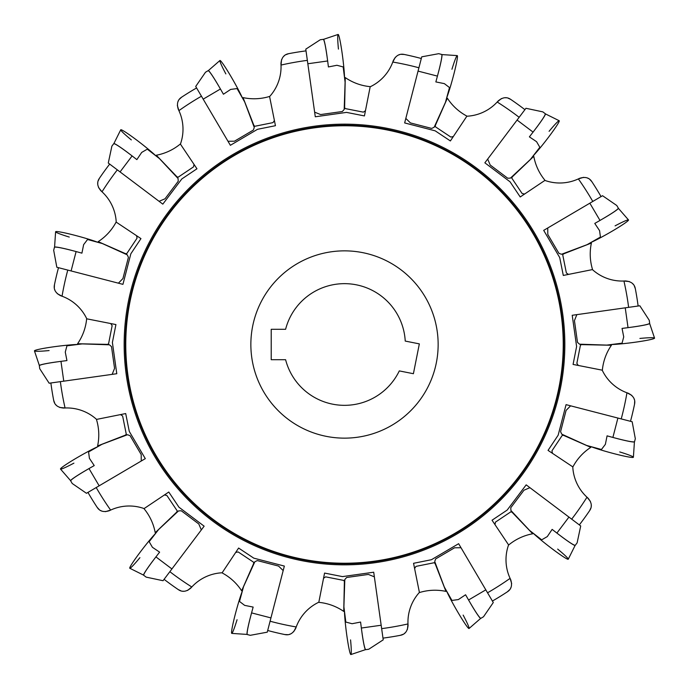 <?xml version="1.0" encoding="UTF-8"?>
<svg xmlns="http://www.w3.org/2000/svg" width="689" height="689" viewBox="0 0 689 689"><rect width="100%" height="100%" fill="white"/><g stroke="black" fill="none" stroke-linecap="round" stroke-linejoin="round"><path stroke-width="1.03" d="M244.647 605.373L239.505 601.445L243.561 586.606L254.835 561.768L257.316 560.579L278.58 566.082L283.179 570.595L267.254 632.175L250.271 635.318L247.23 634.535C246.679 633.01 248.126 625.801 251.563 612.891L253.147 607.078L244.647 605.373M247.248 634.535L250.271 635.318M141.701 152.415L147.3 149.168L159.452 158.599L178.089 178.52L178.227 181.267L165.015 198.802L159.081 201.317L108.285 163.043L111.876 146.154L113.771 143.639C115.382 143.717 121.497 147.808 132.107 155.921L136.861 159.615L141.701 152.415M599.576 230.643L600.429 237.059L587.062 244.681L561.535 254.267L558.934 253.354L547.789 234.432L547.738 227.99L602.539 195.71L616.767 205.494L618.369 208.199C617.68 209.663 611.556 213.736 599.998 220.437L594.771 223.425L599.576 230.643M618.36 208.181L616.767 205.494M589.758 179.39L591.834 181.646C589.25 177.616 585.159 176.513 579.552 178.339L578.364 178.907A44.285 44.285 0 0 1 544.887 180.423L545.008 180.346A52.691 52.691 0 0 1 533.777 156.3L512.34 176.832L511.746 178.046L522.124 193.531L524.613 194.022M509.61 589.758L507.354 591.834C511.384 589.25 512.487 585.159 510.661 579.552L510.093 578.364A44.285 44.285 0 0 1 508.577 544.887L508.654 545.008A52.691 52.691 0 0 1 532.7 533.777L512.168 512.34L510.954 511.746L495.469 522.124L494.978 524.613M179.39 99.242L181.646 97.166C177.616 99.75 176.513 103.841 178.339 109.448L178.907 110.636A44.285 44.285 0 0 1 180.423 144.113L180.346 143.992A52.691 52.691 0 0 1 156.3 155.223L176.832 176.66L178.046 177.254L193.531 166.876L194.022 164.387M99.242 509.61L97.166 507.354C99.75 511.384 103.841 512.487 109.448 510.661L110.636 510.093A44.285 44.285 0 0 1 144.113 508.577L143.992 508.654A52.691 52.691 0 0 1 155.223 532.7L176.66 512.168L177.254 510.954L166.876 495.469L164.387 494.978M54.319 287.83L54.457 284.764C53.432 289.44 55.542 293.109 60.796 295.788L62.044 296.218A44.285 44.285 0 0 1 86.788 318.826L86.65 318.8A52.691 52.691 0 0 1 77.581 343.742L107.251 344.379L108.543 343.94L112.143 325.656L110.731 323.546M98.096 181.095L99.388 178.313C96.658 182.24 97.209 186.443 101.042 190.922L102.015 191.8A44.285 44.285 0 0 1 116.226 222.151L116.114 222.073A52.691 52.691 0 0 1 98.191 241.65L125.364 253.595L126.716 253.69L137.051 238.17L136.543 235.681M54.724 403.186L53.673 400.309C54.517 405.02 57.876 407.604 63.75 408.06L65.067 407.983A44.285 44.285 0 0 1 96.581 419.403L96.443 419.429A52.691 52.691 0 0 1 97.605 445.947L125.269 435.181L126.294 434.277L122.625 416.01L120.506 414.597M285.814 54.724L288.691 53.673C283.98 54.517 281.396 57.876 280.94 63.75L281.017 65.067A44.285 44.285 0 0 1 269.597 96.581L269.571 96.443A52.691 52.691 0 0 1 243.053 97.605L253.819 125.269L254.723 126.294L272.99 122.625L274.403 120.506M401.17 54.319L404.236 54.457C399.56 53.432 395.891 55.542 393.212 60.796L392.782 62.044A44.285 44.285 0 0 1 370.174 86.788L370.2 86.65A52.691 52.691 0 0 1 345.258 77.581L344.621 107.251L345.06 108.543L363.344 112.143L365.454 110.731M507.905 98.096L510.687 99.388C506.759 96.658 502.557 97.209 498.078 101.042L497.2 102.015A44.285 44.285 0 0 1 466.849 116.226L466.927 116.114A52.691 52.691 0 0 1 447.35 98.191L435.405 125.364L435.31 126.716L450.83 137.051L453.319 136.543M287.83 634.681L284.764 634.543C289.44 635.568 293.109 633.458 295.788 628.204L296.218 626.956A44.285 44.285 0 0 1 318.826 602.212L318.8 602.35A52.691 52.691 0 0 1 343.742 611.419L344.379 581.749L343.94 580.457L325.656 576.857L323.546 578.269M181.095 590.904L178.313 589.612C182.24 592.342 186.443 591.791 190.922 587.958L191.8 586.985A44.285 44.285 0 0 1 222.151 572.774L222.073 572.886A52.691 52.691 0 0 1 241.65 590.809L253.595 563.636L253.69 562.284L238.17 551.949L235.681 552.457M403.186 634.276L400.309 635.327C405.02 634.483 407.604 631.124 408.06 625.25L407.983 623.933A44.285 44.285 0 0 1 419.403 592.419L419.429 592.557A52.691 52.691 0 0 1 445.947 591.395L435.181 563.731L434.277 562.706L416.01 566.375L414.597 568.494M590.904 507.905L589.612 510.687C592.342 506.759 591.791 502.557 587.958 498.078L586.985 497.2A44.285 44.285 0 0 1 572.774 466.849L572.886 466.927A52.691 52.691 0 0 1 590.809 447.35L563.636 435.405L562.284 435.31L551.949 450.83L552.457 453.319M634.681 401.17L634.543 404.236C635.568 399.56 633.458 395.891 628.204 393.212L626.956 392.782A44.285 44.285 0 0 1 602.212 370.174L602.35 370.2A52.691 52.691 0 0 1 611.419 345.258L581.749 344.621L580.457 345.06L576.857 363.344L578.269 365.454M634.276 285.814L635.327 288.691C634.483 283.98 631.124 281.396 625.25 280.94L623.933 281.017A44.285 44.285 0 0 1 592.419 269.597L592.557 269.571A52.691 52.691 0 0 1 591.395 243.053L563.731 253.819L562.706 254.723L566.375 272.99L568.494 274.403M117.319 169.847A286.555 286.555 0 0 0 102.015 191.8L98.579 187.606M97.743 183.575L97.795 182.637M116.226 222.151L140.952 238.609L130.841 253.802L122.935 284.35L56.825 267.254L53.682 250.271L54.465 247.23C55.99 246.679 63.199 248.126 76.109 251.563L81.922 253.147L83.627 244.647L87.555 239.505L102.394 243.561L127.232 254.835L128.421 257.316L122.918 278.58L118.405 283.179M307.354 60.365A286.555 286.555 0 0 0 281.017 65.067L281.551 59.667M283.808 56.222L284.505 55.602M269.597 96.581L275.445 125.699L257.548 129.291L230.367 145.301L195.71 86.461L205.494 72.233L208.199 70.631C209.663 71.32 213.736 77.444 220.437 89.002L223.425 94.229L230.643 89.424L237.059 88.571L244.681 101.938L254.267 127.465L253.354 130.066L234.432 141.211L227.99 141.262M519.153 117.319A286.555 286.555 0 0 0 497.2 102.015L501.394 98.579M505.425 97.743L506.363 97.795M466.849 116.226L450.391 140.952L435.198 130.841L404.65 122.935L421.746 56.825L438.729 53.682L441.77 54.465C442.321 55.99 440.874 63.199 437.437 76.109L435.853 81.922L444.353 83.627L449.495 87.555L445.439 102.394L434.165 127.232L431.684 128.421L410.42 122.918L405.821 118.405M628.635 307.354A286.555 286.555 0 0 0 623.933 281.017L629.333 281.551M632.778 283.808L633.398 284.505M592.419 269.597L563.301 275.445L559.709 257.548L543.699 230.367L547.738 227.99M571.681 519.153A286.555 286.555 0 0 0 586.985 497.2L590.421 501.394M591.257 505.425L591.205 506.363M572.774 466.849L548.048 450.391L558.159 435.198L566.065 404.65L632.175 421.746L635.318 438.729L634.535 441.77C633.01 442.321 625.801 440.874 612.891 437.437L607.078 435.853L605.373 444.353L601.445 449.495L586.606 445.439L561.768 434.165L560.579 431.684L566.082 410.42L570.595 405.821M381.646 628.635A286.555 286.555 0 0 0 407.983 623.933L407.449 629.333M405.192 632.778L404.495 633.398M419.403 592.419L413.555 563.301L431.452 559.709L458.633 543.699L493.29 602.539L483.506 616.767L480.801 618.369C479.337 617.68 475.264 611.556 468.563 599.998L465.575 594.771L458.357 599.576L451.941 600.429L444.319 587.062L434.733 561.535L435.646 558.934L454.568 547.789L461.01 547.738M169.847 571.681A286.555 286.555 0 0 0 191.8 586.985L187.606 590.421M183.575 591.257L182.637 591.205M222.151 572.774L238.609 548.048L253.802 558.159L284.35 566.065L283.179 570.595M60.365 381.646A286.555 286.555 0 0 0 65.067 407.983L59.667 407.449M56.222 405.192L55.602 404.495M96.581 419.403L125.699 413.555L129.291 431.452L145.301 458.633L86.461 493.29L72.233 483.506L70.631 480.801C71.32 479.337 77.444 475.264 89.002 468.563L94.229 465.575L89.424 458.357L88.571 451.941L101.938 444.319L127.465 434.733L130.066 435.646L141.211 454.568L141.262 461.01M201.446 96.21A286.555 286.555 0 0 0 178.907 110.636L177.34 105.443M178.107 101.395L178.52 100.551M180.423 144.113L196.968 168.779L181.81 178.942L162.819 204.142L159.081 201.317M418.921 67.78A286.555 286.555 0 0 0 392.782 62.044L395.34 57.256M398.742 54.939L399.629 54.638M370.174 86.788L364.429 115.924L346.524 112.393L315.286 116.785L305.778 49.16L320.264 39.755L323.374 39.325L320.264 39.755M592.79 201.446A286.555 286.555 0 0 0 578.364 178.907L583.557 177.34M587.605 178.107L588.449 178.52M544.887 180.423L520.221 196.968L510.058 181.81L484.858 162.819L525.957 108.285L542.846 111.876L545.361 113.771L542.846 111.876M621.22 418.921A286.555 286.555 0 0 0 626.956 392.782L631.744 395.34M634.061 398.742L634.362 399.629M602.212 370.174L573.076 364.429L576.607 346.524L572.214 315.286L639.84 305.778L649.245 320.264L649.675 323.374L649.245 320.264M487.554 592.79A286.555 286.555 0 0 0 510.093 578.364L511.66 583.557M510.894 587.605L510.48 588.449M508.577 544.887L492.032 520.221L507.19 510.058L526.181 484.858L580.715 525.957L577.124 542.846L575.229 545.361C573.618 545.283 567.503 541.192 556.893 533.079L552.139 529.385L547.299 536.585L541.7 539.831L529.548 530.401L510.911 510.48L510.773 507.733L523.984 490.198L529.919 487.683M270.079 621.22A286.555 286.555 0 0 0 296.218 626.956L293.66 631.744M290.258 634.061L289.371 634.362M318.826 602.212L324.571 573.076L342.476 576.607L373.714 572.214L383.222 639.84L368.736 649.245L365.626 649.675L368.736 649.245M96.21 487.554A286.555 286.555 0 0 0 110.636 510.093L105.443 511.66M101.395 510.894L100.551 510.48M144.113 508.577L168.779 492.032L178.942 507.19L204.142 526.181L163.043 580.715L146.154 577.124L143.639 575.229C143.717 573.618 147.808 567.503 155.921 556.893L159.615 552.139L152.415 547.299L149.168 541.7L158.599 529.548L178.52 510.911L181.267 510.773L198.802 523.984L201.317 529.919M67.78 270.079A286.555 286.555 0 0 0 62.044 296.218L57.256 293.66M54.939 290.258L54.638 289.371M86.788 318.826L115.924 324.571L112.393 342.476L116.785 373.714L49.16 383.222L39.755 368.736L39.325 365.626L39.755 368.736M399.301 370.906L413.409 373.714L419.343 343.88L405.235 341.072A60.83 60.83 0 0 0 285.599 329.29L271.216 329.29L271.216 359.71L285.599 359.71A60.83 60.83 0 0 0 399.301 370.906M53.673 400.309A296.132 296.132 0 0 1 50.874 382.981M438.144 344.5A93.644 93.644 0 0 0 344.5 250.856A93.644 93.644 0 0 0 250.856 344.5A93.644 93.644 0 0 0 344.5 438.144A93.644 93.644 0 0 0 438.144 344.5M564.834 344.5A220.334 220.334 0 0 0 234.329 153.681A220.334 220.334 0 0 0 234.329 535.319A220.334 220.334 0 0 0 564.834 344.5M178.313 589.612A296.132 296.132 0 0 1 164.085 579.328M400.309 635.327A296.132 296.132 0 0 1 382.981 638.126M589.612 510.687A296.132 296.132 0 0 1 579.328 524.915M635.327 288.691A296.132 296.132 0 0 1 638.126 306.019M510.687 99.388A296.132 296.132 0 0 1 524.915 109.672M288.691 53.673A296.132 296.132 0 0 1 306.019 50.874M99.388 178.313A296.132 296.132 0 0 1 109.672 164.085M97.166 507.354A296.132 296.132 0 0 1 87.951 492.411M284.764 634.543A296.132 296.132 0 0 1 267.685 630.495M507.354 591.834A296.132 296.132 0 0 1 492.411 601.049M634.543 404.236A296.132 296.132 0 0 1 630.495 421.315M591.834 181.646A296.132 296.132 0 0 1 601.049 196.589M404.236 54.457A296.132 296.132 0 0 1 421.315 58.505M181.646 97.166A296.132 296.132 0 0 1 196.589 87.951M54.457 284.764A296.132 296.132 0 0 1 58.505 267.685M323.374 39.325C324.467 40.513 325.888 47.73 327.654 60.968L328.412 66.945L336.921 65.274L343.174 66.936L345.103 82.198L344.19 109.456L342.355 111.506L320.609 114.563L314.632 112.152M634.535 441.752L635.318 438.729M54.465 247.248L53.682 250.271M545.361 113.771C545.283 115.382 541.192 121.497 533.079 132.107L529.385 136.861L536.585 141.701L539.831 147.3L530.401 159.452L510.48 178.089L507.733 178.227L490.198 165.015L487.683 159.081M649.675 323.374C648.487 324.467 641.27 325.888 628.032 327.654L622.055 328.412L623.726 336.921L622.064 343.174L606.802 345.103L579.544 344.19L577.494 342.355L574.437 320.609L576.848 314.632M365.626 649.675C364.533 648.487 363.112 641.27 361.346 628.032L360.588 622.055L352.079 623.726L345.826 622.064L343.897 606.802L344.81 579.544L346.645 577.494L368.391 574.437L374.368 576.848M39.325 365.626C40.513 364.533 47.73 363.112 60.968 361.346L66.945 360.588L65.274 352.079L66.936 345.826L82.198 343.897L109.456 344.81L111.506 346.645L114.563 368.391L112.152 374.368M441.752 54.465L438.729 53.682M70.623 480.689L60.503 469.063A23.951 1.662 -29.7 0 1 74.188 459.408A23.951 1.662 -29.7 0 1 97.959 446.584A23.951 1.662 -29.7 0 0 64.654 465.454A23.951 1.662 -29.7 0 0 73.904 463.146M70.64 480.646A20.903 1.447 -29.7 0 1 85.057 470.854M365.514 649.641L350.899 654.55A23.951 1.662 -97.2 0 1 347.213 638.203A23.951 1.662 -97.2 0 1 344.466 611.341A23.951 1.662 -97.2 0 0 349.159 649.331A23.951 1.662 -97.2 0 0 350.563 639.9M365.48 649.615A20.903 1.447 -97.2 0 1 361.949 632.545M480.689 618.377L469.063 628.497A23.951 1.662 -119.7 0 1 459.408 614.812A23.951 1.662 -119.7 0 1 446.584 591.041A23.951 1.662 -119.7 0 0 465.454 624.346A23.951 1.662 -119.7 0 0 463.146 615.096M480.646 618.36A20.903 1.447 -119.7 0 1 470.854 603.943M575.126 545.412L568.261 559.21A23.951 1.662 -142.2 0 1 554.102 550.261A23.951 1.662 -142.2 0 1 533.165 533.208A23.951 1.662 -142.2 0 0 563.344 556.755A23.951 1.662 -142.2 0 0 557.668 549.09M575.091 545.412A20.903 1.447 -142.2 0 1 560.519 535.844M617.301 438.609A20.903 1.447 -164.7 0 0 634.423 441.873L633.398 457.238A23.951 1.662 -164.7 0 1 616.888 454.387A23.951 1.662 -164.7 0 1 591.016 446.644A23.951 1.662 -164.7 0 0 627.912 456.85A23.951 1.662 -164.7 0 0 619.738 451.941M143.588 575.126L129.79 568.261A23.951 1.662 -52.2 0 1 138.739 554.102A23.951 1.662 -52.2 0 1 155.792 533.165A23.951 1.662 -52.2 0 0 132.245 563.344A23.951 1.662 -52.2 0 0 139.91 557.668M143.588 575.091A20.903 1.447 -52.2 0 1 153.156 560.519M250.391 617.301A20.903 1.447 -74.7 0 0 247.127 634.423L231.762 633.398A23.951 1.662 -74.7 0 1 234.613 616.888A23.951 1.662 -74.7 0 1 242.356 591.016A23.951 1.662 -74.7 0 0 232.15 627.912A23.951 1.662 -74.7 0 0 237.059 619.738M649.641 323.486L654.55 338.101A23.951 1.662 172.8 0 1 638.203 341.787A23.951 1.662 172.8 0 1 611.341 344.534A23.951 1.662 172.8 0 0 649.331 339.841A23.951 1.662 172.8 0 0 639.9 338.437M649.615 323.52A20.903 1.447 172.8 0 1 632.545 327.051M618.377 208.311L628.497 219.937A23.951 1.662 150.3 0 1 614.812 229.592A23.951 1.662 150.3 0 1 591.041 242.416A23.951 1.662 150.3 0 0 624.346 223.546A23.951 1.662 150.3 0 0 615.096 225.854M618.36 208.354A20.903 1.447 150.3 0 1 603.943 218.146M545.412 113.874L559.21 120.739A23.951 1.662 127.8 0 1 550.261 134.898A23.951 1.662 127.8 0 1 533.208 155.835A23.951 1.662 127.8 0 0 556.755 125.656A23.951 1.662 127.8 0 0 549.09 131.332M545.412 113.909A20.903 1.447 127.8 0 1 535.844 128.481M438.609 71.699A20.903 1.447 105.3 0 0 441.873 54.577L457.238 55.602A23.951 1.662 105.3 0 1 454.387 72.112A23.951 1.662 105.3 0 1 446.644 97.984A23.951 1.662 105.3 0 0 456.85 61.088A23.951 1.662 105.3 0 0 451.941 69.262M323.486 39.359L338.101 34.45A23.951 1.662 82.8 0 1 341.787 50.797A23.951 1.662 82.8 0 1 344.534 77.659A23.951 1.662 82.8 0 0 339.841 39.669A23.951 1.662 82.8 0 0 338.437 49.1M323.52 39.385A20.903 1.447 82.8 0 1 327.051 56.455M113.874 143.588L120.739 129.79A23.951 1.662 37.8 0 1 134.898 138.739A23.951 1.662 37.8 0 1 155.835 155.792A23.951 1.662 37.8 0 0 125.656 132.245A23.951 1.662 37.8 0 0 131.332 139.91M113.909 143.588A20.903 1.447 37.8 0 1 128.481 153.156M71.699 250.391A20.903 1.447 15.3 0 0 54.577 247.127L55.602 231.762A23.951 1.662 15.3 0 1 72.112 234.613A23.951 1.662 15.3 0 1 97.984 242.356A23.951 1.662 15.3 0 0 61.088 232.15A23.951 1.662 15.3 0 0 69.262 237.059M39.359 365.514L34.45 350.899A23.951 1.662 -7.2 0 1 50.797 347.213A23.951 1.662 -7.2 0 1 77.659 344.466A23.951 1.662 -7.2 0 0 39.669 349.159A23.951 1.662 -7.2 0 0 49.1 350.563M39.385 365.48A20.903 1.447 -7.2 0 1 56.455 361.949M208.311 70.623L219.937 60.503A23.951 1.662 60.3 0 1 229.592 74.188A23.951 1.662 60.3 0 1 242.416 97.959A23.951 1.662 60.3 0 0 223.546 64.654A23.951 1.662 60.3 0 0 225.854 73.904M208.354 70.64A20.903 1.447 60.3 0 1 218.146 85.057M251.563 612.891L270.941 617.904M132.107 155.921L120.058 171.914M599.998 220.437L589.844 203.186M125.76 344.5A218.74 218.74 0 0 0 453.87 533.932A218.74 218.74 0 0 0 453.87 155.068A218.74 218.74 0 0 0 125.76 344.5M125.26 344.5A219.24 219.24 0 0 1 344.5 125.26A219.24 219.24 0 0 1 563.74 344.5A219.24 219.24 0 0 1 344.5 563.74A219.24 219.24 0 0 1 125.26 344.5M89.002 468.563L99.156 485.814M327.654 60.968L307.837 63.758M612.891 437.437L617.904 418.059M76.109 251.563L71.096 270.941M533.079 132.107L517.086 120.058M468.563 599.998L485.814 589.844M155.921 556.893L171.914 568.942M220.437 89.002L203.186 99.156M628.032 327.654L625.242 307.837M361.346 628.032L381.163 625.242M60.968 361.346L63.758 381.163M437.437 76.109L418.059 71.096M556.893 533.079L568.942 517.086"/></g></svg>
